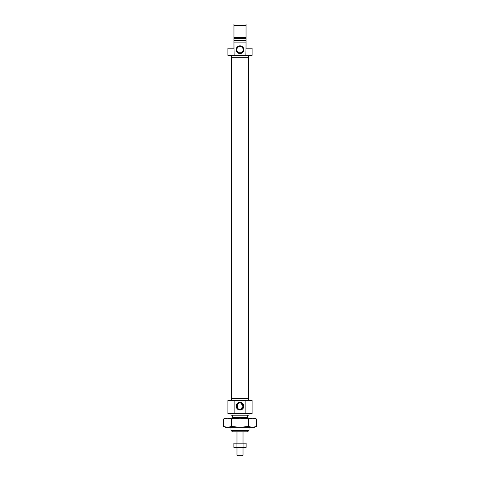 <?xml version="1.0" encoding="UTF-8"?>
<svg xmlns="http://www.w3.org/2000/svg" width="480" height="480" viewBox="0 0 480 480"><rect width="100%" height="100%" fill="white"/><g stroke="black" fill="none" stroke-linecap="round" stroke-linejoin="round"><path stroke-width="0.72" d="M248.46 57.228L248.46 55.344M231.54 57.228L231.54 55.344M240 45.828A3.852 3.852 0 0 0 236.148 49.68A3.852 3.852 0 0 0 240 53.532A3.852 3.852 0 0 0 243.852 49.68A3.852 3.852 0 0 0 240 45.828M240 46.506A3.174 3.174 0 0 0 236.826 49.68A3.174 3.174 0 0 0 240 52.848A3.174 3.174 0 0 0 243.174 49.68A3.174 3.174 0 0 0 240 46.506M246.042 35.628L246.042 38.352L246.042 35.628M246.042 42.126L245.85 55.344L252.084 55.344L252.084 48.168L246.042 48.168L246.042 25.512L233.958 25.512L233.958 24L246.042 24L246.042 25.512M246.042 37.476L233.958 37.476L233.958 38.352L233.958 25.512M233.958 42.126L234.15 55.344L227.916 55.344L227.916 48.168L233.958 48.168L233.958 40.614L246.042 40.614M233.958 37.476L233.958 40.614M234.15 42.126L245.85 42.126M234.15 55.344L245.85 55.344M233.958 38.352L246.042 38.352M231.54 398.604L231.54 400.488M248.46 398.604L248.46 400.488M240 410.004A3.852 3.852 0 0 0 243.852 406.152A3.852 3.852 0 0 0 240 402.3A3.852 3.852 0 0 0 236.148 406.152A3.852 3.852 0 0 0 240 410.004M240 409.326A3.174 3.174 0 0 0 243.174 406.152A3.174 3.174 0 0 0 240 402.984A3.174 3.174 0 0 0 236.826 406.152A3.174 3.174 0 0 0 240 409.326M240.702 403.062L243.174 406.164L240.702 409.248M249.06 430.32L247.554 431.832L232.446 431.832L230.94 430.32L249.06 430.32L249.06 427.302M230.94 430.32L230.94 427.302M231.138 418.236L232.446 417.48L247.554 417.48L248.862 418.236M247.554 417.48L247.554 415.218M232.446 417.48L232.446 415.218M227.916 400.488L234.15 400.488L234.15 413.706L227.916 413.706L227.916 400.488M252.084 400.488L252.084 413.706L245.85 413.706L245.85 400.488L252.084 400.488M249.06 413.706L249.06 415.218L230.94 415.218L230.94 413.706M237.666 408.3L237.66 404.016M238.104 403.614L239.298 403.062M245.85 400.488L234.15 400.488M245.85 413.706L234.15 413.706M256.572 419.046L252.426 418.236L248.286 419.046L240 418.236L231.714 419.046L227.574 418.236L223.428 419.046L225.648 418.236L254.352 418.236L256.572 419.046L256.572 426.492L252.426 427.302L254.352 427.302L256.338 426.576M240 427.302L252.426 427.302L248.286 426.492L240 427.302L231.714 426.492L227.574 427.302L240 427.302M223.428 419.046L223.428 426.492L225.648 427.302L227.574 427.302L223.428 426.492L227.574 427.302M248.286 419.046L248.286 426.492M231.714 419.046L231.714 426.492M246.102 443.154L233.898 443.154L246.102 443.154L246.102 447.396L240 447.69L244.578 447.69M235.422 447.69L240 447.69L233.898 447.396L235.422 447.69L233.898 447.396L233.898 443.154M243.054 443.154L243.054 447.396M236.946 443.154L236.946 447.396M248.514 398.604L231.486 398.604L231.486 57.228L248.514 57.228L248.514 398.604M242.268 456L237.732 456L236.982 455.244L243.018 455.244L242.268 456M243.018 405.186L243.018 407.124M243.018 431.832L243.018 442.86M243.018 447.69L243.018 455.244M236.982 405.186L236.982 407.124M236.982 431.832L236.982 442.86M236.982 447.69L236.982 455.244"/></g></svg>
